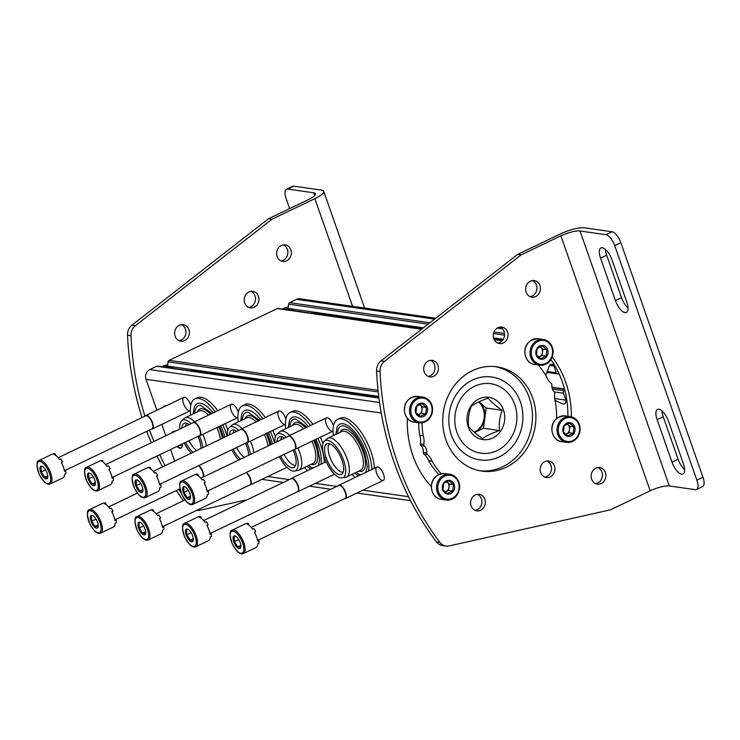 <?xml version="1.0" encoding="UTF-8"?>
<svg xmlns="http://www.w3.org/2000/svg" width="740" height="740" viewBox="0 0 740 740"><rect width="100%" height="100%" fill="white"/><g stroke="black" fill="none" stroke-linecap="round" stroke-linejoin="round"><path stroke-width="1.11" d="M292.161 309.755L288.48 309.228A0.74 0.657 -81.8 0 1 287.989 308.423L288.572 304.159A1.859 1.637 -81.8 0 1 289.599 302.669L296.564 299.339A7.418 6.549 -81.8 0 1 299.996 298.793L435.721 318.246M558.95 373.543L558.413 373.802A1.859 1.637 -81.8 0 1 556.295 372.831L553.862 365.902L549.681 365.301M545.713 375.356L549.321 365.967A2.784 2.451 -81.8 0 1 553.862 365.902M554.972 400.368L562.576 403.837A2.784 2.451 -81.8 0 0 565.869 400.164L563.436 393.227A1.859 1.637 -81.8 0 1 564.37 390.794L564.907 390.544M177.064 446.433A9.278 3.765 -115.6 0 0 180.051 448.292A9.278 3.765 -115.6 0 0 181.078 448.153A9.278 3.765 -115.6 0 0 182.253 443.945M174.788 431.485A9.278 3.765 -115.6 0 0 173.067 431.42A9.278 3.765 -115.6 0 0 172.041 432.798M163.494 407.102A7.418 3.015 64.4 0 1 165.815 405.983M285.631 466.024A7.418 3.015 64.4 0 1 282.699 462.269M333.194 472.842A7.418 3.015 64.4 0 1 330.262 469.086M383.561 474.229A7.418 3.015 64.4 0 1 384.171 479.15A7.418 3.015 64.4 0 1 377.382 475.034A7.418 3.015 64.4 0 1 378.436 467.162A7.418 3.015 64.4 0 1 383.561 474.229M238.067 459.198A7.418 3.015 64.4 0 1 235.135 455.452M237.901 417.508A7.418 3.015 64.4 0 1 231.25 410.82A7.418 3.015 64.4 0 1 232.887 404.318A7.418 3.015 64.4 0 1 238.012 411.394A7.418 3.015 64.4 0 1 238.308 412.319M285.464 424.325A7.418 3.015 64.4 0 1 278.814 417.638A7.418 3.015 64.4 0 1 280.451 411.135A7.418 3.015 64.4 0 1 285.575 418.211A7.418 3.015 64.4 0 1 285.871 419.136M333.028 431.143A7.418 3.015 64.4 0 1 326.377 424.455A7.418 3.015 64.4 0 1 328.014 417.952A7.418 3.015 64.4 0 1 333.139 425.028A7.418 3.015 64.4 0 1 333.435 425.953M190.337 410.691A7.418 3.015 64.4 0 1 183.687 404.003A7.418 3.015 64.4 0 1 185.324 397.5A7.418 3.015 64.4 0 1 190.448 404.577A7.418 3.015 64.4 0 1 190.744 405.502M174.686 461.113L170.626 449.513M165.806 435.777L161.81 424.353M156.88 410.265L146.039 379.315A7.418 6.549 -81.8 0 1 149.776 369.593L156.741 366.254A1.859 1.637 -81.8 0 1 157.602 366.115L378.917 397.843M171.671 367.429L167.989 366.901A6.771 5.976 -81.8 0 1 169.331 367.438M167.989 366.901A0.74 0.657 -81.8 0 1 167.499 366.087L168.082 361.823A1.859 1.637 -81.8 0 1 169.108 360.343L277.241 308.589A1.859 1.637 -81.8 0 1 278.092 308.45L421.846 329.06M288.48 309.228A6.771 5.976 -81.8 0 1 289.83 309.773M451.335 434.972A41.875 36.935 98.2 0 0 514.753 443.427A41.875 36.935 98.2 0 0 491.48 376.956A41.875 36.935 98.2 0 0 451.335 434.972M180.643 444.823L181.254 444.527L181.494 445.212L180.884 445.499L180.477 444.796M179.441 445.295L180.884 445.499M177.674 446.137A9.278 3.765 -115.6 0 0 180.662 447.996A9.278 3.765 -115.6 0 0 181.365 447.978M173.391 431.309A9.278 3.765 -115.6 0 0 172.651 432.502M196.748 450.549A15.947 6.475 64.4 0 1 188.996 440.716M185.546 426.332A15.947 6.475 64.4 0 1 186.832 423.308M190.679 415.121A34.318 13.931 64.4 0 1 194.935 398.897L197.386 397.732A34.318 13.931 64.4 0 1 217.736 410.719M225.201 423.595A34.318 13.931 64.4 0 1 227.828 429.949M222.749 424.769A34.318 13.931 64.4 0 1 225.746 432.142A34.318 13.931 64.4 0 1 227.004 436.073M194.935 398.897A34.318 13.931 64.4 0 1 215.285 411.893M220.807 425.704A28.999 11.766 64.4 0 1 223.267 431.79A28.999 11.766 64.4 0 1 224.868 437.09M193.168 413.938L194.241 407.213L195.277 405.354A28.999 11.766 64.4 0 1 213.12 412.929M194.703 413.197A26.649 10.813 64.4 0 1 200.559 405.372L211.89 413.521M218.605 426.749A22.995 9.333 64.4 0 1 220.474 431.383A22.995 9.333 64.4 0 1 222.324 438.311M197.488 411.865A22.995 9.333 64.4 0 1 210.521 414.169M216.839 427.6A21.516 8.732 64.4 0 1 218.559 431.873A21.516 8.732 64.4 0 1 220.428 439.218M179.903 429.034A20.526 8.325 64.4 0 1 181.716 420.681L184.297 418.35A21.516 8.732 64.4 0 1 185.176 417.758L199.236 411.024A21.516 8.732 64.4 0 1 208.606 415.085M202.769 434.334A21.516 8.732 64.4 0 1 204.49 438.607A21.516 8.732 64.4 0 1 206.358 445.952M185.176 417.758A21.516 8.732 64.4 0 1 194.537 421.819M199.301 435.86A20.526 8.325 64.4 0 1 200.975 440.004A20.526 8.325 64.4 0 1 202.834 447.635M191.244 453.185A20.526 8.325 64.4 0 1 184.26 442.983M181.716 420.681A20.526 8.325 64.4 0 1 191.142 423.65M197.959 436.424A16.946 6.873 64.4 0 1 199.301 439.764A16.946 6.873 64.4 0 1 200.993 448.523M193.085 452.307A16.946 6.873 64.4 0 1 185.574 442.363M181.837 428.108A16.946 6.873 64.4 0 1 184.88 423.104A16.946 6.873 64.4 0 1 189.209 424.575M244.311 457.366A15.947 6.475 64.4 0 1 236.56 447.534M233.109 433.15A15.947 6.475 64.4 0 1 234.395 430.125M238.243 421.939A34.318 13.931 64.4 0 1 242.498 405.714L244.949 404.549A34.318 13.931 64.4 0 1 265.299 417.536M272.764 430.412A34.318 13.931 64.4 0 1 275.391 436.767M270.313 431.587A34.318 13.931 64.4 0 1 273.31 438.959A34.318 13.931 64.4 0 1 274.568 442.89M242.498 405.714A34.318 13.931 64.4 0 1 262.857 418.711M268.37 432.521A28.999 11.766 64.4 0 1 270.831 438.607A28.999 11.766 64.4 0 1 272.431 443.908M240.731 420.755L241.804 414.03L242.84 412.171A28.999 11.766 64.4 0 1 260.683 419.746M242.267 420.015A26.649 10.813 64.4 0 1 248.122 412.189L259.453 420.339M266.169 433.566A22.995 9.333 64.4 0 1 268.037 438.2A22.995 9.333 64.4 0 1 269.887 445.129M245.051 418.683A22.995 9.333 64.4 0 1 258.084 420.986M264.402 434.417A21.516 8.732 64.4 0 1 266.123 438.69A21.516 8.732 64.4 0 1 267.991 446.035M227.467 435.851A20.526 8.325 64.4 0 1 229.28 427.498L231.861 425.167A21.516 8.732 64.4 0 1 232.739 424.575L246.799 417.841A21.516 8.732 64.4 0 1 256.17 421.902M250.333 441.151A21.516 8.732 64.4 0 1 252.053 445.425A21.516 8.732 64.4 0 1 253.922 452.769M232.739 424.575A21.516 8.732 64.4 0 1 242.1 428.636M246.864 442.677A20.526 8.325 64.4 0 1 248.538 446.821A20.526 8.325 64.4 0 1 250.398 454.453M238.807 460.003A20.526 8.325 64.4 0 1 231.824 449.8M229.28 427.498A20.526 8.325 64.4 0 1 238.706 430.467M245.523 443.242A16.946 6.873 64.4 0 1 246.864 446.581A16.946 6.873 64.4 0 1 248.557 455.341M240.648 459.124A16.946 6.873 64.4 0 1 233.137 449.18M229.4 434.926A16.946 6.873 64.4 0 1 232.443 429.921A16.946 6.873 64.4 0 1 236.772 431.392M295.593 465.442A15.947 6.475 64.4 0 1 284.123 454.351M280.673 439.967A15.947 6.475 64.4 0 1 281.959 436.942M285.807 428.765A34.318 13.931 64.4 0 1 290.062 412.532L292.513 411.366A34.318 13.931 64.4 0 1 312.863 424.353M320.328 437.229A34.318 13.931 64.4 0 1 322.964 443.584M317.876 438.404A34.318 13.931 64.4 0 1 320.873 445.776A34.318 13.931 64.4 0 1 324.296 462.63M307.609 470.621A34.318 13.931 64.4 0 1 304.381 467.578M290.062 412.532A34.318 13.931 64.4 0 1 310.421 425.528M315.934 439.338A28.999 11.766 64.4 0 1 318.394 445.425A28.999 11.766 64.4 0 1 320.901 464.257M288.295 427.572L289.368 420.847L290.404 418.988A28.999 11.766 64.4 0 1 308.247 426.564M313.316 467.893A26.649 10.813 64.4 0 1 308.414 465.645M289.83 426.832A26.649 10.813 64.4 0 1 295.686 419.007L307.017 427.156M313.732 440.383A22.995 9.333 64.4 0 1 315.601 445.018A22.995 9.333 64.4 0 1 311.189 464.313M292.614 425.5A22.995 9.333 64.4 0 1 305.648 427.803M311.966 441.234A21.516 8.732 64.4 0 1 313.686 445.508A21.516 8.732 64.4 0 1 312.946 463.481L298.877 470.214A21.516 8.732 64.4 0 1 297.878 470.52L294.437 471.075A20.526 8.325 64.4 0 1 279.387 456.617M275.03 442.668A20.526 8.325 64.4 0 1 276.843 434.315L279.424 431.984A21.516 8.732 64.4 0 1 280.303 431.392L294.363 424.658A21.516 8.732 64.4 0 1 303.733 428.719M297.896 447.968A21.516 8.732 64.4 0 1 299.617 452.242A21.516 8.732 64.4 0 1 298.877 470.214M280.303 431.392A21.516 8.732 64.4 0 1 289.664 435.453M294.428 449.495A20.526 8.325 64.4 0 1 296.102 453.639A20.526 8.325 64.4 0 1 294.437 471.075M276.843 434.315A20.526 8.325 64.4 0 1 286.269 437.294M293.086 450.059A16.946 6.873 64.4 0 1 294.428 453.398A16.946 6.873 64.4 0 1 294.529 467.088A16.946 6.873 64.4 0 1 280.7 455.997M276.964 441.743A16.946 6.873 64.4 0 1 280.007 436.739A16.946 6.873 64.4 0 1 284.336 438.21M343.157 472.259A15.947 6.475 64.4 0 1 331.317 460.419A15.947 6.475 64.4 0 1 329.522 443.76M333.37 435.582A34.318 13.931 64.4 0 1 337.625 419.349L340.076 418.183A34.318 13.931 64.4 0 1 370.888 451.428A34.318 13.931 64.4 0 1 374.311 468.281M337.625 419.349A34.318 13.931 64.4 0 1 368.446 452.593A34.318 13.931 64.4 0 1 371.859 469.447M355.172 477.439A34.318 13.931 64.4 0 1 351.944 474.396M335.858 434.389L336.931 427.664L337.967 425.805A28.999 11.766 64.4 0 1 365.958 452.242A28.999 11.766 64.4 0 1 368.464 471.075M360.88 474.71A26.649 10.813 64.4 0 1 355.977 472.462M337.394 433.649A26.649 10.813 64.4 0 1 343.249 425.824C350.889 427.554 358.021 436.397 364.644 452.371L367.345 466.422L365.745 472.814M340.178 432.317A22.995 9.333 64.4 0 1 350.751 432.234A22.995 9.333 64.4 0 1 363.164 451.844A22.995 9.333 64.4 0 1 358.752 471.13M324.407 441.132L326.997 438.802A21.516 8.732 64.4 0 1 327.866 438.21L341.936 431.485A21.516 8.732 64.4 0 1 361.25 452.325A21.516 8.732 64.4 0 1 360.51 470.298L346.44 477.032A21.516 8.732 64.4 0 1 345.441 477.337L342 477.892A20.526 8.325 64.4 0 1 326.581 462.676A20.526 8.325 64.4 0 1 324.407 441.132A20.526 8.325 64.4 0 1 343.665 460.456A20.526 8.325 64.4 0 1 342 477.892M327.866 438.21A21.516 8.732 64.4 0 1 347.18 459.059A21.516 8.732 64.4 0 1 346.44 477.032M341.991 460.215A16.946 6.873 64.4 0 1 342.093 473.905A16.946 6.873 64.4 0 1 327.894 462.056A16.946 6.873 64.4 0 1 327.57 443.556A16.946 6.873 64.4 0 1 341.991 460.215M39.026 460.502L51.717 454.425A12.987 5.273 64.4 0 1 52.355 454.231L53.576 453.648A12.987 5.273 -115.6 0 1 54.381 453.657A12.987 5.273 -115.6 0 1 55.269 453.888L54.048 454.48A12.987 5.273 64.4 0 1 59.524 459.485L60.745 458.902A12.987 5.273 -115.6 0 1 62.604 461.908L61.383 462.491A12.987 5.273 64.4 0 1 64.5 471.389L65.721 470.807A12.987 5.273 -115.6 0 1 65.879 473.563L64.658 474.155A12.987 5.273 64.4 0 1 62.928 477.846L50.237 483.923C48.405 484.7 46.287 483.858 43.873 481.407L39.386 474.729C36.371 465.589 36.251 460.854 39.026 460.502A12.987 5.273 64.4 0 1 40.469 460.317A12.987 5.273 64.4 0 1 50.08 471.5A12.987 5.273 64.4 0 1 50.237 483.923M41.634 466.2A6.956 2.821 64.4 0 1 42.31 466.413A6.956 2.821 64.4 0 1 46.416 471.362A6.956 2.821 64.4 0 1 47.693 477.661A6.956 2.821 64.4 0 1 44.178 477.864A6.956 2.821 64.4 0 1 40.154 470.483A6.956 2.821 64.4 0 1 41.634 466.2M41.024 467.051L41.31 471.935L44.594 477.254L47.591 477.679M41.31 471.935L45.612 469.882M44.594 477.254L47.758 475.737M55.269 453.888A4.949 2.007 -115.6 0 0 55.676 455.387M62.336 462.028A4.949 2.007 -115.6 0 0 61.808 463.314M64.093 469.391A4.949 2.007 -115.6 0 0 65.721 470.807M145.345 415.991A7.418 3.015 64.4 0 1 145.863 415.538A7.418 3.015 64.4 0 1 146.687 415.427A7.418 3.015 64.4 0 1 152.181 421.819A7.418 3.015 64.4 0 1 152.274 428.923A7.418 3.015 64.4 0 1 151.589 429.043M58.146 457.727L145.678 415.825A7.234 2.932 64.4 0 1 146.483 415.723A7.234 2.932 64.4 0 1 151.839 421.957A7.234 2.932 64.4 0 1 151.931 428.876L65.12 470.427M86.589 467.319L99.28 461.242A12.987 5.273 64.4 0 1 99.918 461.048L101.14 460.465A12.987 5.273 -115.6 0 1 101.944 460.474A12.987 5.273 -115.6 0 1 102.832 460.706L101.611 461.298A12.987 5.273 64.4 0 1 107.087 466.302L108.308 465.719A12.987 5.273 -115.6 0 1 110.168 468.725L108.947 469.308A12.987 5.273 64.4 0 1 112.064 478.207L113.285 477.624A12.987 5.273 -115.6 0 1 113.451 480.38L112.221 480.972A12.987 5.273 64.4 0 1 110.491 484.663L97.8 490.74C95.969 491.517 93.85 490.676 91.436 488.224L86.95 481.546C83.934 472.407 83.814 467.671 86.589 467.319A12.987 5.273 64.4 0 1 88.032 467.134A12.987 5.273 64.4 0 1 97.652 478.318A12.987 5.273 64.4 0 1 97.8 490.74M89.198 473.017A6.956 2.821 64.4 0 1 89.873 473.23A6.956 2.821 64.4 0 1 93.98 478.179A6.956 2.821 64.4 0 1 95.257 484.478A6.956 2.821 64.4 0 1 91.742 484.682A6.956 2.821 64.4 0 1 87.718 477.3A6.956 2.821 64.4 0 1 89.198 473.017M88.587 473.868L88.874 478.752L92.158 484.071L95.155 484.497M88.874 478.752L93.175 476.699M92.158 484.071L95.321 482.554M102.832 460.706A4.949 2.007 -115.6 0 0 103.239 462.204M109.899 468.855A4.949 2.007 -115.6 0 0 109.372 470.131M111.657 476.209A4.949 2.007 -115.6 0 0 113.285 477.624M192.909 422.808A7.418 3.015 64.4 0 1 193.427 422.355A7.418 3.015 64.4 0 1 194.25 422.244A7.418 3.015 64.4 0 1 199.745 428.636A7.418 3.015 64.4 0 1 199.837 435.74A7.418 3.015 64.4 0 1 199.153 435.86M105.709 464.544L193.242 422.642A7.234 2.932 64.4 0 1 194.047 422.54A7.234 2.932 64.4 0 1 199.402 428.775A7.234 2.932 64.4 0 1 199.495 435.694L112.683 477.245M134.153 474.137L146.844 468.059A12.987 5.273 64.4 0 1 147.482 467.865L148.703 467.282A12.987 5.273 -115.6 0 1 149.508 467.292A12.987 5.273 -115.6 0 1 150.396 467.523L149.175 468.115A12.987 5.273 64.4 0 1 154.651 473.119L155.872 472.536A12.987 5.273 -115.6 0 1 157.731 475.543L156.51 476.125A12.987 5.273 64.4 0 1 159.627 485.024L160.848 484.441A12.987 5.273 -115.6 0 1 161.015 487.198L159.785 487.79A12.987 5.273 64.4 0 1 158.055 491.48L145.364 497.558C143.532 498.335 141.414 497.493 139 495.041L134.513 488.363C131.498 479.224 131.378 474.488 134.153 474.137A12.987 5.273 64.4 0 1 135.596 473.952A12.987 5.273 64.4 0 1 145.216 485.135A12.987 5.273 64.4 0 1 145.364 497.558M136.761 479.835A6.956 2.821 64.4 0 1 137.437 480.047A6.956 2.821 64.4 0 1 141.544 484.996A6.956 2.821 64.4 0 1 142.82 491.295A6.956 2.821 64.4 0 1 139.305 491.499A6.956 2.821 64.4 0 1 135.281 484.117A6.956 2.821 64.4 0 1 136.761 479.835M136.151 480.685L136.438 485.57L139.721 490.888L142.718 491.314M136.438 485.57L140.739 483.516M139.721 490.888L142.885 489.371M150.396 467.523A4.949 2.007 -115.6 0 0 150.803 469.021M157.463 475.672A4.949 2.007 -115.6 0 0 156.935 476.949M159.22 483.026A4.949 2.007 -115.6 0 0 160.848 484.441M240.472 429.625A7.418 3.015 64.4 0 1 240.99 429.172A7.418 3.015 64.4 0 1 241.814 429.061A7.418 3.015 64.4 0 1 247.308 435.453A7.418 3.015 64.4 0 1 247.4 442.557A7.418 3.015 64.4 0 1 246.716 442.677M153.273 471.362L240.805 429.468A7.234 2.932 64.4 0 1 241.61 429.357A7.234 2.932 64.4 0 1 246.966 435.592A7.234 2.932 64.4 0 1 247.058 442.511L160.247 484.062M181.716 480.954L194.407 474.877A12.987 5.273 64.4 0 1 195.046 474.682L196.267 474.099A12.987 5.273 -115.6 0 1 197.071 474.109A12.987 5.273 -115.6 0 1 197.959 474.34L196.738 474.932A12.987 5.273 64.4 0 1 202.214 479.946L203.435 479.354A12.987 5.273 -115.6 0 1 205.294 482.36L204.074 482.943A12.987 5.273 64.4 0 1 207.191 491.841L208.412 491.258A12.987 5.273 -115.6 0 1 208.578 494.024L207.348 494.607A12.987 5.273 64.4 0 1 205.618 498.298L192.927 504.375C191.096 505.152 188.978 504.31 186.563 501.859L182.077 495.18C179.062 486.051 178.941 481.305 181.716 480.954A12.987 5.273 64.4 0 1 183.159 480.769A12.987 5.273 64.4 0 1 192.779 491.952A12.987 5.273 64.4 0 1 192.927 504.375M184.325 486.652A6.956 2.821 64.4 0 1 185 486.865A6.956 2.821 64.4 0 1 189.107 491.813A6.956 2.821 64.4 0 1 190.383 498.113A6.956 2.821 64.4 0 1 186.869 498.316A6.956 2.821 64.4 0 1 182.854 490.935A6.956 2.821 64.4 0 1 184.325 486.652M183.714 487.503L184.001 492.387L187.285 497.705L190.282 498.131M184.001 492.387L188.302 490.333M187.285 497.705L190.448 496.188M197.959 474.34A4.949 2.007 -115.6 0 0 198.366 475.839M205.036 482.489A4.949 2.007 -115.6 0 0 204.499 483.766M206.784 489.843A4.949 2.007 -115.6 0 0 208.412 491.258M288.036 436.443A7.418 3.015 64.4 0 1 288.554 435.99A7.418 3.015 64.4 0 1 289.377 435.879A7.418 3.015 64.4 0 1 294.871 442.27A7.418 3.015 64.4 0 1 294.964 449.374A7.418 3.015 64.4 0 1 294.279 449.495M200.836 478.179L288.369 436.286A7.234 2.932 64.4 0 1 289.173 436.175A7.234 2.932 64.4 0 1 294.529 442.409A7.234 2.932 64.4 0 1 294.622 449.328L207.811 490.879M89.438 509.703L102.129 503.626A12.987 5.273 64.4 0 1 102.767 503.441L103.989 502.849A12.987 5.273 -115.6 0 1 104.793 502.858A12.987 5.273 -115.6 0 1 105.681 503.098L104.46 503.681A12.987 5.273 64.4 0 1 109.936 508.695L111.167 508.102A12.987 5.273 -115.6 0 1 113.017 511.109L111.796 511.691A12.987 5.273 64.4 0 1 114.913 520.59L116.134 520.007A12.987 5.273 -115.6 0 1 116.3 522.773L115.07 523.356A12.987 5.273 64.4 0 1 113.34 527.056L100.649 533.124C98.827 533.901 96.7 533.059 94.285 530.608L89.799 523.929C86.784 514.799 86.663 510.054 89.438 509.703A12.987 5.273 64.4 0 1 90.881 509.518A12.987 5.273 64.4 0 1 100.501 520.701A12.987 5.273 64.4 0 1 100.649 533.124M92.047 515.41A6.956 2.821 64.4 0 1 92.722 515.613A6.956 2.821 64.4 0 1 96.829 520.562A6.956 2.821 64.4 0 1 98.106 526.862A6.956 2.821 64.4 0 1 94.591 527.065A6.956 2.821 64.4 0 1 90.576 519.684A6.956 2.821 64.4 0 1 92.047 515.41M91.436 516.261L91.723 521.145L95.007 526.455L98.004 526.889M91.723 521.145L96.024 519.082M95.007 526.455L98.17 524.938M105.681 503.098A4.949 2.007 -115.6 0 0 106.088 504.597M112.758 511.238A4.949 2.007 -115.6 0 0 112.221 512.515M114.515 518.601A4.949 2.007 -115.6 0 0 116.134 520.007M198.894 465.562A7.418 3.015 64.4 0 1 203.556 476.875M198.524 465.738A7.234 2.932 64.4 0 1 203.121 477.087M137.002 516.52L149.702 510.443A12.987 5.273 64.4 0 1 150.331 510.258L151.552 509.666A12.987 5.273 -115.6 0 1 152.357 509.675A12.987 5.273 -115.6 0 1 153.245 509.916L152.024 510.498A12.987 5.273 64.4 0 1 157.5 515.512L158.73 514.92A12.987 5.273 -115.6 0 1 160.58 517.926L159.359 518.509A12.987 5.273 64.4 0 1 162.476 527.416L163.697 526.824A12.987 5.273 -115.6 0 1 163.864 529.59L162.643 530.173A12.987 5.273 64.4 0 1 160.904 533.873L148.213 539.941C146.391 540.718 144.263 539.876 141.849 537.425L137.363 530.746C134.347 521.617 134.227 516.871 137.002 516.52A12.987 5.273 64.4 0 1 138.445 516.335A12.987 5.273 64.4 0 1 148.065 527.518A12.987 5.273 64.4 0 1 148.213 539.941M139.61 522.227A6.956 2.821 64.4 0 1 140.286 522.431A6.956 2.821 64.4 0 1 144.393 527.38A6.956 2.821 64.4 0 1 145.669 533.679A6.956 2.821 64.4 0 1 142.163 533.882A6.956 2.821 64.4 0 1 138.139 526.501A6.956 2.821 64.4 0 1 139.61 522.227M139 523.078L139.287 527.962L142.57 533.272L145.567 533.707M139.287 527.962L143.588 525.899M142.57 533.272L145.734 531.755M153.245 509.916A4.949 2.007 -115.6 0 0 153.652 511.414M160.321 518.055A4.949 2.007 -115.6 0 0 159.785 519.341M162.079 525.418A4.949 2.007 -115.6 0 0 163.697 526.824M246.457 472.379A7.418 3.015 64.4 0 1 250.721 479.409A7.418 3.015 64.4 0 1 250.25 484.941A7.418 3.015 64.4 0 1 249.565 485.061M246.087 472.555A7.234 2.932 64.4 0 1 250.342 479.409A7.234 2.932 64.4 0 1 249.907 484.904L163.096 526.445M184.575 523.337L197.266 517.26A12.987 5.273 64.4 0 1 197.894 517.075L199.115 516.483A12.987 5.273 -115.6 0 1 199.92 516.492A12.987 5.273 -115.6 0 1 200.808 516.733L199.587 517.316A12.987 5.273 64.4 0 1 205.063 522.329L206.294 521.737A12.987 5.273 -115.6 0 1 208.144 524.743L206.922 525.326A12.987 5.273 64.4 0 1 210.04 534.234L211.261 533.642A12.987 5.273 -115.6 0 1 211.427 536.408L210.206 536.99A12.987 5.273 64.4 0 1 208.477 540.69L195.776 546.758C193.954 547.535 191.827 546.693 189.412 544.242L184.926 537.573C181.911 528.434 181.79 523.689 184.575 523.337A12.987 5.273 64.4 0 1 186.008 523.152A12.987 5.273 64.4 0 1 195.628 534.336A12.987 5.273 64.4 0 1 195.776 546.758M187.183 529.045A6.956 2.821 64.4 0 1 187.849 529.248A6.956 2.821 64.4 0 1 191.956 534.197A6.956 2.821 64.4 0 1 193.233 540.496A6.956 2.821 64.4 0 1 189.727 540.699A6.956 2.821 64.4 0 1 185.703 533.318A6.956 2.821 64.4 0 1 187.183 529.045M186.563 529.896L186.85 534.779L190.134 540.089L193.131 540.524M186.85 534.779L191.161 532.717M190.134 540.089L193.297 538.581M200.808 516.733A4.949 2.007 -115.6 0 0 201.215 518.231M207.885 524.873A4.949 2.007 -115.6 0 0 207.348 526.159M209.642 532.236A4.949 2.007 -115.6 0 0 211.261 533.642M290.885 478.826A7.418 3.015 64.4 0 1 291.412 478.373A7.418 3.015 64.4 0 1 292.226 478.262A7.418 3.015 64.4 0 1 297.73 484.663A7.418 3.015 64.4 0 1 297.813 491.758A7.418 3.015 64.4 0 1 297.129 491.878M203.694 520.562L291.227 478.669A7.234 2.932 64.4 0 1 292.022 478.558A7.234 2.932 64.4 0 1 297.387 484.793A7.234 2.932 64.4 0 1 297.471 491.721L210.66 533.263M232.138 530.154L244.829 524.077A12.987 5.273 64.4 0 1 245.458 523.892L246.679 523.3A12.987 5.273 -115.6 0 1 247.484 523.31A12.987 5.273 -115.6 0 1 248.372 523.55L247.151 524.133A12.987 5.273 64.4 0 1 252.627 529.146L253.857 528.554A12.987 5.273 -115.6 0 1 255.707 531.561L254.486 532.143A12.987 5.273 64.4 0 1 257.603 541.051L258.824 540.459A12.987 5.273 -115.6 0 1 258.991 543.225L257.77 543.808A12.987 5.273 64.4 0 1 256.04 547.508L243.349 553.576C241.518 554.352 239.39 553.511 236.976 551.06L232.49 544.39C229.474 535.251 229.354 530.506 232.138 530.154A12.987 5.273 64.4 0 1 233.572 529.97A12.987 5.273 64.4 0 1 243.192 541.153A12.987 5.273 64.4 0 1 243.349 553.576M234.747 535.862A6.956 2.821 64.4 0 1 235.413 536.074A6.956 2.821 64.4 0 1 239.52 541.014A6.956 2.821 64.4 0 1 240.796 547.313A6.956 2.821 64.4 0 1 237.29 547.517A6.956 2.821 64.4 0 1 233.267 540.135A6.956 2.821 64.4 0 1 234.747 535.862M234.127 536.713L234.413 541.597L237.697 546.906L240.694 547.341M234.413 541.597L238.724 539.534M237.697 546.906L240.861 545.399M248.372 523.55A4.949 2.007 -115.6 0 0 248.779 525.048M255.448 531.69A4.949 2.007 -115.6 0 0 254.911 532.976M257.206 539.053A4.949 2.007 -115.6 0 0 258.824 540.459M338.448 485.644A7.418 3.015 64.4 0 1 338.976 485.19A7.418 3.015 64.4 0 1 339.799 485.079A7.418 3.015 64.4 0 1 345.293 491.48A7.418 3.015 64.4 0 1 345.377 498.575A7.418 3.015 64.4 0 1 344.692 498.695M251.258 527.38L338.791 485.486A7.234 2.932 64.4 0 1 339.586 485.385A7.234 2.932 64.4 0 1 344.951 491.61A7.234 2.932 64.4 0 1 345.034 498.538L258.223 540.08M502.229 410.339C499.666 416.777 498.76 423.521 499.491 430.55C492.248 432.993 486.643 435.675 482.674 438.607C476.366 434.343 471.676 430.292 468.596 426.434C467.846 419.525 468.753 412.781 471.334 406.223C475.274 403.309 480.88 400.627 488.15 398.175C491.147 401.95 495.837 406.01 502.229 410.339L486.199 408.045L478.956 401.783A17.668 15.586 98.2 0 1 479.159 401.959A17.668 15.586 98.2 0 1 483.951 409.118A17.668 15.586 98.2 0 1 484.829 418.146L486.199 408.045M503.459 410.025A21.349 18.833 -81.8 0 1 482.989 439.606A21.349 18.833 -81.8 0 1 471.121 405.724A21.349 18.833 -81.8 0 1 503.459 410.025M497.113 450.605A35.085 30.951 -81.8 0 1 455.174 414.363A35.085 30.951 -81.8 0 1 505.281 390.387A35.085 30.951 -81.8 0 1 497.113 450.605M499.491 430.55L483.46 428.257L484.829 418.146A17.668 15.586 98.2 0 1 475.052 432.28L483.46 428.257M474.571 432.512L475.052 432.28A17.668 15.586 98.2 0 1 474.562 432.502M478.586 401.959A17.668 15.586 -81.8 0 1 483.257 409.017A17.668 15.586 -81.8 0 1 474.248 432.234M313.677 192.798A14.837 3.543 -19.3 0 1 315.443 193.751A14.837 3.543 -19.3 0 1 308.358 199.643L268.601 218.67L272.061 219.169L314.879 198.681A18.546 4.431 -19.3 0 0 323.732 191.309A18.546 4.431 -19.3 0 0 321.521 190.125L293.845 186.156A11.128 4.514 -115.6 0 0 292.614 186.314L286.5 189.246A11.128 4.514 64.4 0 1 287.731 189.079L313.677 192.798L314.657 195.601M286.5 189.246A11.128 4.514 64.4 0 0 286.112 198.533L289.636 208.606M248.908 291.967A8.344 7.363 98.2 0 0 244.246 300.782A8.344 7.363 98.2 0 0 250.398 307.877A8.344 7.363 98.2 0 0 258.871 300.662A8.344 7.363 98.2 0 0 252.766 291.357A8.344 7.363 98.2 0 0 248.908 291.967M179.33 325.267A8.344 7.363 98.2 0 0 174.668 334.082A8.344 7.363 98.2 0 0 180.828 341.177A8.344 7.363 98.2 0 0 189.301 333.962A8.344 7.363 98.2 0 0 183.196 324.657A8.344 7.363 98.2 0 0 179.33 325.267M167.629 365.153A8.344 7.363 98.2 0 0 162.208 366.781M281.293 245.514A8.344 7.363 98.2 0 0 276.631 254.329A8.344 7.363 98.2 0 0 282.782 261.433A8.344 7.363 98.2 0 0 291.255 254.209A8.344 7.363 98.2 0 0 285.15 244.903A8.344 7.363 98.2 0 0 281.293 245.514M196.868 510.369L196.729 510.35A11.128 9.814 98.2 0 0 196.868 510.369A11.128 9.814 98.2 0 0 200.031 510.249L247.382 499.648M272.061 219.169L135.401 325.683A11.128 9.814 98.2 0 0 130.971 335.71A296.768 261.784 98.2 0 0 144.901 416.204M149.526 430.023A296.768 261.784 98.2 0 0 153.929 441.466M159.71 454.739A296.768 261.784 98.2 0 0 165.085 465.71M178.756 489.371A296.768 261.784 98.2 0 0 181.152 493.043M282.708 309.107A8.344 7.363 -81.8 0 1 288.119 307.47M248.705 307.396A8.344 7.363 98.2 0 0 255.411 300.172A8.344 7.363 98.2 0 0 251.008 291.347M179.136 340.696A8.344 7.363 98.2 0 0 185.842 333.463A8.344 7.363 98.2 0 0 181.429 324.647M167.499 366.134A8.344 7.363 98.2 0 0 165.88 365.144M281.089 260.943A8.344 7.363 98.2 0 0 287.795 253.718A8.344 7.363 98.2 0 0 283.392 244.894M268.601 218.67L131.942 325.184A11.128 9.814 98.2 0 0 127.511 335.211A296.768 261.784 98.2 0 0 142.024 417.582M146.742 431.365A296.768 261.784 98.2 0 0 151.201 442.77M157.074 455.997A296.768 261.784 98.2 0 0 162.523 466.931M176.361 490.518A296.768 261.784 98.2 0 0 183.344 500.721M423.419 327.829L287.989 308.423A8.344 7.363 98.2 0 0 286.389 307.47M695.267 489.667L669.321 485.949L580.03 230.982A14.837 3.543 160.7 0 0 560.883 235.838L521.126 254.865L517.667 254.375L560.485 233.886A18.546 4.431 160.7 0 1 584.415 227.8L612.091 231.768A11.128 4.514 -115.6 0 1 620.851 242.711L703 477.291A11.128 4.514 -115.6 0 1 702.612 486.578L696.497 489.51A11.128 4.514 64.4 0 1 695.267 489.667M521.126 254.865L384.467 361.379A11.128 9.814 -81.8 0 0 380.036 371.406A296.768 261.784 -81.8 0 0 439.921 542.429A11.128 9.814 -81.8 0 0 445.933 546.074A11.128 9.814 -81.8 0 0 449.097 545.944L610.417 509.841L650.173 490.814A14.837 3.543 160.7 0 1 669.321 485.949M696.497 489.51A11.128 4.514 64.4 0 0 696.886 480.214L614.737 245.643A11.128 4.514 64.4 0 0 605.977 234.7L580.03 230.982M500.064 327.043A8.344 7.363 -81.8 0 1 504.569 334.647A8.344 7.363 -81.8 0 1 499.87 342.472A8.344 7.363 -81.8 0 1 497.77 343.101M430.495 360.343A8.344 7.363 -81.8 0 1 435 367.947A8.344 7.363 -81.8 0 1 430.292 375.772A8.344 7.363 -81.8 0 1 428.192 376.392M546.98 461.002A8.344 7.363 -81.8 0 1 551.485 468.614A8.344 7.363 -81.8 0 1 546.777 476.43A8.344 7.363 -81.8 0 1 544.677 477.06M477.411 494.302A8.344 7.363 -81.8 0 1 481.907 501.905A8.344 7.363 -81.8 0 1 477.207 509.73A8.344 7.363 -81.8 0 1 475.108 510.35M438.774 474.488A76.044 67.081 -81.8 0 1 428.654 460.65A18.546 16.363 -81.8 0 0 423.909 453.971A1.859 1.637 -81.8 0 1 423.299 452.344A7.973 7.039 -81.8 0 0 420.93 445.582A1.859 1.637 -81.8 0 1 420.385 443.917A18.546 16.363 -81.8 0 0 419.765 435.259A76.044 67.081 -81.8 0 1 418.6 422.743M495.06 366.596A52.679 46.463 -81.8 0 1 532.282 412.078A52.679 46.463 -81.8 0 1 502.765 466.727A52.679 46.463 -81.8 0 1 480.121 470.807M597.929 467.569A8.344 7.363 -81.8 0 1 602.434 475.182A8.344 7.363 -81.8 0 1 597.726 482.998A8.344 7.363 -81.8 0 1 595.626 483.627M532.449 280.589A8.344 7.363 -81.8 0 1 536.953 288.202A8.344 7.363 -81.8 0 1 532.254 296.019A8.344 7.363 -81.8 0 1 530.154 296.647M445.933 546.074L442.474 545.574A11.128 9.814 -81.8 0 1 436.461 541.939A296.768 261.784 -81.8 0 1 376.577 370.916A11.128 9.814 -81.8 0 1 381.007 360.889L517.667 254.375M567.895 416.278A92.741 81.807 98.2 0 0 550.912 359.52M503.329 342.971A8.344 7.363 -81.8 0 1 499.463 343.582A8.344 7.363 -81.8 0 1 493.358 334.276A8.344 7.363 -81.8 0 1 501.831 327.052A8.344 7.363 -81.8 0 1 507.991 334.156A8.344 7.363 -81.8 0 1 503.329 342.971M433.751 376.262A8.344 7.363 -81.8 0 1 429.894 376.882A8.344 7.363 -81.8 0 1 423.789 367.577A8.344 7.363 -81.8 0 1 432.262 360.352A8.344 7.363 -81.8 0 1 438.413 367.447A8.344 7.363 -81.8 0 1 433.751 376.262M550.236 476.93A8.344 7.363 -81.8 0 1 546.379 477.541A8.344 7.363 -81.8 0 1 540.274 468.235A8.344 7.363 -81.8 0 1 548.747 461.02A8.344 7.363 -81.8 0 1 554.898 468.115A8.344 7.363 -81.8 0 1 550.236 476.93M480.667 510.221A8.344 7.363 -81.8 0 1 476.801 510.841A8.344 7.363 -81.8 0 1 470.696 501.535A8.344 7.363 -81.8 0 1 479.168 494.311A8.344 7.363 -81.8 0 1 485.329 501.415A8.344 7.363 -81.8 0 1 480.667 510.221M431.439 486.8A92.741 81.807 -81.8 0 1 407.351 418.23M441.068 473.711A76.044 67.081 -81.8 0 1 432.114 461.14A18.546 16.363 -81.8 0 0 427.368 454.462A1.859 1.637 -81.8 0 1 426.758 452.834A7.973 7.039 -81.8 0 0 424.39 446.072A1.859 1.637 -81.8 0 1 423.844 444.416A18.546 16.363 -81.8 0 0 423.225 435.758A76.044 67.081 -81.8 0 1 422.05 422.836M506.225 467.218A52.679 46.463 -81.8 0 1 481.842 471.093A52.679 46.463 -81.8 0 1 443.315 412.356A52.679 46.463 -81.8 0 1 496.79 366.8A52.679 46.463 -81.8 0 1 535.658 411.597A52.679 46.463 -81.8 0 1 506.225 467.218M601.185 483.498A8.344 7.363 -81.8 0 1 597.328 484.108A8.344 7.363 -81.8 0 1 591.223 474.803A8.344 7.363 -81.8 0 1 599.696 467.588A8.344 7.363 -81.8 0 1 605.857 474.682A8.344 7.363 -81.8 0 1 601.185 483.498M535.714 296.518A8.344 7.363 -81.8 0 1 531.847 297.129A8.344 7.363 -81.8 0 1 525.742 287.823A8.344 7.363 -81.8 0 1 534.215 280.608A8.344 7.363 -81.8 0 1 540.376 287.703A8.344 7.363 -81.8 0 1 535.714 296.518M556.563 418.637A76.044 67.081 -81.8 0 0 555.407 402.135A18.546 16.363 -81.8 0 1 554.787 393.476A1.859 1.637 -81.8 0 0 554.241 391.821A7.973 7.039 -81.8 0 1 551.874 385.059A1.859 1.637 -81.8 0 0 551.263 383.431A18.546 16.363 -81.8 0 1 546.518 376.753A76.044 67.081 -81.8 0 0 538.248 364.959M552.16 356.995A92.741 81.807 -81.8 0 1 571.354 416.814M605.449 249.417A12.238 4.967 -115.6 0 0 606.671 255.207L621.545 297.702A12.238 4.967 -115.6 0 0 628.057 308.062M662.004 410.904A12.238 4.967 -115.6 0 0 663.216 416.694L678.099 459.189A12.238 4.967 -115.6 0 0 684.611 469.539M615.43 300.634A12.238 4.967 64.4 0 0 626.429 312.493A12.238 4.967 64.4 0 0 626.845 302.272L611.962 259.777A12.238 4.967 64.4 0 0 600.973 247.909A12.238 4.967 64.4 0 0 600.547 258.14L615.43 300.634L621.545 297.702M671.985 462.112A12.238 4.967 64.4 0 0 682.974 473.979A12.238 4.967 64.4 0 0 683.399 463.749L668.516 421.254A12.238 4.967 64.4 0 0 657.527 409.396A12.238 4.967 64.4 0 0 657.101 419.617L671.985 462.112L678.099 459.189M423.225 435.758L419.765 435.259M432.114 461.14L428.654 460.65M174.464 367.142A7.418 6.549 98.2 0 0 170.514 367.965M194.481 370.009A7.418 6.549 98.2 0 0 190.522 370.842M294.955 309.477A7.418 6.549 98.2 0 0 291.005 310.3M314.972 312.345A7.418 6.549 98.2 0 0 311.013 313.168M454.194 484.469A6.956 6.133 -81.8 0 1 447.534 494.107A6.956 6.133 -81.8 0 1 443.667 483.063A6.956 6.133 -81.8 0 1 454.194 484.469M453.509 484.635L449.078 480.806L443.778 483.34L442.918 489.714L447.358 493.543L452.649 491.009L453.509 484.635L449.439 484.053L446.72 481.703M445.267 492.007L445.924 491.693A5.569 4.912 -81.8 0 1 445.212 491.961M446.664 481.731A5.569 4.912 -81.8 0 1 447.219 482.138A5.569 4.912 -81.8 0 1 449.004 487.235L449.439 484.053M449.004 487.235A5.569 4.912 -81.8 0 1 445.924 491.693L448.57 490.426L449.004 487.235M452.649 491.009L448.57 490.426M427.174 407.296A6.956 6.133 -81.8 0 1 420.505 416.935A6.956 6.133 -81.8 0 1 416.639 405.89A6.956 6.133 -81.8 0 1 427.174 407.296M426.49 407.472L422.05 403.633L416.759 406.168L415.899 412.541L420.329 416.37L425.63 413.836L426.49 407.472L422.411 406.88L419.691 404.53M418.239 414.835L418.905 414.52A5.569 4.912 -81.8 0 1 418.183 414.789M419.645 404.558A5.569 4.912 -81.8 0 1 420.19 404.965A5.569 4.912 -81.8 0 1 421.976 410.071L422.411 406.88M421.976 410.071A5.569 4.912 -81.8 0 1 418.905 414.52L421.55 413.253L421.976 410.071M425.63 413.836L421.55 413.253M574.693 426.795A6.956 6.133 -81.8 0 1 568.024 436.434A6.956 6.133 -81.8 0 1 564.158 425.389A6.956 6.133 -81.8 0 1 574.693 426.795M574.009 426.971L569.569 423.141L564.278 425.676L563.408 432.04L567.848 435.869L573.139 433.335L574.009 426.971L569.929 426.388L567.21 424.039M565.758 434.334L566.415 434.019A5.569 4.912 -81.8 0 1 565.702 434.297M567.154 424.057A5.569 4.912 -81.8 0 1 567.71 424.473A5.569 4.912 -81.8 0 1 569.495 429.57L569.929 426.388M569.495 429.57A5.569 4.912 -81.8 0 1 566.415 434.019L569.069 432.752L569.495 429.57M573.139 433.335L569.069 432.752M547.665 349.622A6.956 6.133 -81.8 0 1 540.995 359.261A6.956 6.133 -81.8 0 1 537.129 348.226A6.956 6.133 -81.8 0 1 547.665 349.622M546.98 349.798L542.549 345.969L537.249 348.503L536.389 354.867L540.82 358.706L546.12 356.162L546.98 349.798L542.901 349.215L540.182 346.866M538.729 357.17L539.395 356.846A5.569 4.912 -81.8 0 1 538.674 357.124M540.135 346.884A5.569 4.912 -81.8 0 1 540.69 347.3A5.569 4.912 -81.8 0 1 542.476 352.397L542.901 349.215M542.476 352.397A5.569 4.912 -81.8 0 1 539.395 356.846L542.041 355.579L542.476 352.397M546.12 356.162L542.041 355.579M504.513 333.472L493.996 331.973M429.894 322.779L289.599 302.669M502.525 328.856L497.206 328.098M434.593 319.116L296.564 299.339M556.295 372.831L547.184 371.526M565.869 400.164L554.695 398.564M563.436 393.227L554.343 391.923M564.37 390.794L552.419 389.083M564.592 389.305L551.975 387.501M408.563 496.707L362.952 490.167M336.829 486.421L315.388 483.349M289.266 479.603L267.825 476.532M381.23 413.031L146.039 379.315M379.555 402.523L149.776 369.593M378.945 398.101L156.741 366.254M378.825 397.121L191.679 370.296M378.732 396.363L167.499 366.087M378.214 391.941L168.082 361.823M378.029 390.285L169.108 360.343M502.118 340.816L494.227 339.688M421.569 329.272L277.241 308.589M502.839 339.956L493.784 338.661M422.614 328.458L312.169 312.622M503.283 339.281L493.543 337.884M504.551 335.109L493.497 333.527M428.127 324.157L288.572 304.159M39.997 461.529A12.053 4.893 64.4 0 1 50.672 478.799A12.053 4.893 64.4 0 1 40.931 477.402A12.053 4.893 64.4 0 1 39.997 461.529M87.561 468.346A12.053 4.893 64.4 0 1 98.235 485.616A12.053 4.893 64.4 0 1 88.495 484.219A12.053 4.893 64.4 0 1 87.561 468.346M135.124 475.163A12.053 4.893 64.4 0 1 145.799 492.433A12.053 4.893 64.4 0 1 136.058 491.036A12.053 4.893 64.4 0 1 135.124 475.163M182.688 481.98A12.053 4.893 64.4 0 1 193.362 499.25A12.053 4.893 64.4 0 1 183.631 497.854A12.053 4.893 64.4 0 1 182.688 481.98M90.409 510.73A12.053 4.893 64.4 0 1 101.084 527.999A12.053 4.893 64.4 0 1 91.353 526.602A12.053 4.893 64.4 0 1 90.409 510.73M137.982 517.547A12.053 4.893 64.4 0 1 148.648 534.817A12.053 4.893 64.4 0 1 138.917 533.42A12.053 4.893 64.4 0 1 137.982 517.547M185.546 524.364A12.053 4.893 64.4 0 1 196.211 541.634A12.053 4.893 64.4 0 1 186.48 540.246A12.053 4.893 64.4 0 1 185.546 524.364M233.109 531.181A12.053 4.893 64.4 0 1 243.775 548.451A12.053 4.893 64.4 0 1 234.044 547.063A12.053 4.893 64.4 0 1 233.109 531.181M287.731 189.079L293.845 186.156M314.879 198.681L352.573 306.323M127.511 335.211L130.971 335.71M131.942 325.184L135.401 325.683M605.977 234.7L612.091 231.768M614.737 245.643L620.851 242.711M696.886 480.214L703 477.291M650.173 490.814L560.883 235.838M384.467 361.379L381.007 360.889M380.036 371.406L376.577 370.916M439.921 542.429L436.461 541.939M423.844 444.416L420.385 443.917M424.39 446.072L420.93 445.582M426.758 452.834L423.299 452.344M427.368 454.462L423.909 453.971M657.101 419.617L663.216 416.694M600.547 258.14L606.671 255.207M167.962 367.243A7.881 6.956 98.2 0 0 164.881 365.347M171.042 367.688L164.641 366.763A6.401 5.643 98.2 0 0 162.745 366.855M288.452 309.57A7.881 6.956 98.2 0 0 285.372 307.674M291.532 310.014L285.131 309.098A6.401 5.643 98.2 0 0 283.235 309.19M458.402 482.452A12.053 10.638 -81.8 0 1 446.849 499.158A12.053 10.638 -81.8 0 1 440.143 480.02A12.053 10.638 -81.8 0 1 458.402 482.452M458.735 482.027A12.987 11.452 -81.8 0 1 456.959 494.94A12.987 11.452 -81.8 0 1 446.192 500A12.987 11.452 -81.8 0 1 436.693 485.523A12.987 11.452 -81.8 0 1 449.874 474.294A12.987 11.452 -81.8 0 1 458.735 482.027M441.086 499.269A12.987 11.452 -81.8 0 1 431.596 484.793A12.987 11.452 -81.8 0 1 444.768 473.563L449.874 474.294C454.157 475.071 457.144 477.67 458.846 482.082C461.88 489.695 455.572 498.27 453.148 498.584L446.192 500L441.086 499.269C429.45 498.612 425.574 474.543 444.768 473.563M431.374 405.279A12.053 10.638 -81.8 0 1 419.821 421.985A12.053 10.638 -81.8 0 1 413.114 402.847A12.053 10.638 -81.8 0 1 431.374 405.279M431.707 404.854A12.987 11.452 -81.8 0 1 429.931 417.767A12.987 11.452 -81.8 0 1 419.164 422.827A12.987 11.452 -81.8 0 1 409.673 408.351A12.987 11.452 -81.8 0 1 422.845 397.121A12.987 11.452 -81.8 0 1 431.707 404.854M414.058 422.096A12.987 11.452 -81.8 0 1 404.567 407.62A12.987 11.452 -81.8 0 1 417.749 396.39L422.845 397.121C427.128 397.898 430.116 400.497 431.818 404.91C433.363 409.904 432.558 414.474 429.404 418.6C426.564 421.865 423.151 423.28 419.164 422.827L414.058 422.096C402.421 421.439 398.555 397.371 417.749 396.39M578.893 424.788A12.053 10.638 -81.8 0 1 567.34 441.484A12.053 10.638 -81.8 0 1 560.633 422.355A12.053 10.638 -81.8 0 1 578.893 424.788M579.226 424.353A12.987 11.452 -81.8 0 1 577.45 437.266A12.987 11.452 -81.8 0 1 566.683 442.335A12.987 11.452 -81.8 0 1 557.183 427.859A12.987 11.452 -81.8 0 1 570.364 416.629A12.987 11.452 -81.8 0 1 579.226 424.353M561.577 441.604A12.987 11.452 -81.8 0 1 552.086 427.119A12.987 11.452 -81.8 0 1 565.258 415.899L570.364 416.629C574.647 417.397 577.635 419.996 579.337 424.418C580.872 429.413 580.067 433.973 576.923 438.099C574.074 441.373 570.66 442.779 566.683 442.335L561.577 441.604C549.94 440.938 546.065 416.87 565.258 415.899M551.874 347.615A12.053 10.638 -81.8 0 1 540.311 364.321A12.053 10.638 -81.8 0 1 533.614 345.182A12.053 10.638 -81.8 0 1 551.874 347.615M552.197 347.19A12.987 11.452 -81.8 0 1 550.43 360.093A12.987 11.452 -81.8 0 1 539.654 365.162A12.987 11.452 -81.8 0 1 530.164 350.686A12.987 11.452 -81.8 0 1 543.336 339.457A12.987 11.452 -81.8 0 1 552.197 347.19M534.558 364.432A12.987 11.452 -81.8 0 1 525.058 349.955A12.987 11.452 -81.8 0 1 538.239 338.726L543.336 339.457C547.619 340.233 550.606 342.824 552.308 347.245C555.342 354.858 549.043 363.433 546.61 363.747L539.654 365.162L534.558 364.432C522.912 363.766 519.045 339.706 538.239 338.726M501.11 327.617L498.908 327.302M557.562 373.94L546.851 372.405M564.518 389.036L551.929 387.233M410.571 500.684L357.013 493.007M330.9 489.26L309.45 486.189M283.337 482.443L261.886 479.372M502.33 340.594L494.089 339.41M223.647 437.682L219.66 426.249M271.21 444.5L267.223 433.067M318.182 465.996L319.782 459.605L317.081 445.554L314.787 439.884M310.911 469.04L306.869 466.385M358.475 475.857L354.432 473.202M152.274 428.923L190.189 410.774M145.863 415.538L183.788 397.389M199.837 435.74L237.753 417.591M193.427 422.355L231.352 404.207M247.4 442.557L285.325 424.409M240.99 429.172L278.915 411.024M294.964 449.374L332.889 431.226M288.554 435.99L326.479 417.841M115.533 519.628L179.903 488.816M108.567 506.928L137.381 493.136M250.25 484.941L286.935 467.384M156.131 513.745L184.945 499.953M297.813 491.758L334.499 474.201M291.412 478.373L326.146 461.751M345.377 498.575L383.302 480.427M338.976 485.19L376.891 467.042M323.732 191.309L364.617 308.053"/></g></svg>
